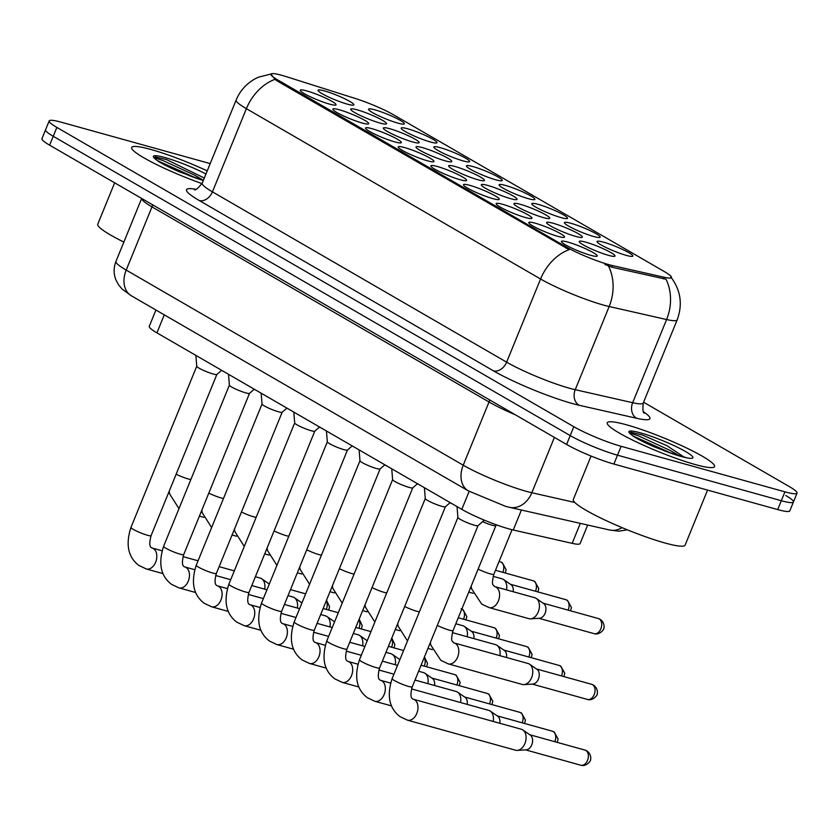 <?xml version="1.0" encoding="UTF-8"?>
<svg xmlns="http://www.w3.org/2000/svg" width="839" height="839" viewBox="0 0 839 839"><rect width="100%" height="100%" fill="white"/><g stroke="black" fill="none" stroke-linecap="round" stroke-linejoin="round"><path stroke-width="1.26" d="M603.524 242.177A19.318 2.454 -157.8 0 1 623.996 250.127A19.318 2.454 -157.8 0 1 632.575 256.315A19.318 2.454 -157.8 0 1 626.376 255.402A19.318 2.454 -157.8 0 1 607.95 248.428A19.318 2.454 -157.8 0 1 597.095 241.842A19.318 2.454 -157.8 0 1 603.524 242.177M505.581 185.471A19.318 2.454 -157.8 0 1 526.063 193.431A19.318 2.454 -157.8 0 1 534.632 199.619A19.318 2.454 -157.8 0 1 528.434 198.707A19.318 2.454 -157.8 0 1 510.018 191.722A19.318 2.454 -157.8 0 1 499.153 185.146A19.318 2.454 -157.8 0 1 505.581 185.471M472.944 166.573A19.318 2.454 -157.8 0 1 493.416 174.533A19.318 2.454 -157.8 0 1 501.984 180.721A19.318 2.454 -157.8 0 1 495.786 179.808A19.318 2.454 -157.8 0 1 477.37 172.824A19.318 2.454 -157.8 0 1 466.505 166.237A19.318 2.454 -157.8 0 1 472.944 166.573M440.297 147.674A19.318 2.454 -157.8 0 1 460.768 155.624A19.318 2.454 -157.8 0 1 469.337 161.822A19.318 2.454 -157.8 0 1 463.138 160.899A19.318 2.454 -157.8 0 1 444.722 153.925A19.318 2.454 -157.8 0 1 433.857 147.339A19.318 2.454 -157.8 0 1 440.297 147.674M538.229 204.37A19.318 2.454 -157.8 0 1 558.711 212.33A19.318 2.454 -157.8 0 1 567.279 218.518A19.318 2.454 -157.8 0 1 561.081 217.605A19.318 2.454 -157.8 0 1 542.665 210.62A19.318 2.454 -157.8 0 1 531.8 204.045A19.318 2.454 -157.8 0 1 538.229 204.37M570.877 223.279A19.318 2.454 -157.8 0 1 591.348 231.228A19.318 2.454 -157.8 0 1 599.927 237.416A19.318 2.454 -157.8 0 1 593.729 236.504A19.318 2.454 -157.8 0 1 575.313 229.529A19.318 2.454 -157.8 0 1 564.448 222.943A19.318 2.454 -157.8 0 1 570.877 223.279M407.649 128.776A19.318 2.454 -157.8 0 1 428.121 136.726A19.318 2.454 -157.8 0 1 436.689 142.924A19.318 2.454 -157.8 0 1 430.501 142.001A19.318 2.454 -157.8 0 1 412.075 135.027A19.318 2.454 -157.8 0 1 401.21 128.44A19.318 2.454 -157.8 0 1 407.649 128.776M375.002 109.878A19.318 2.454 -157.8 0 1 395.473 117.827A19.318 2.454 -157.8 0 1 404.041 124.025A19.318 2.454 -157.8 0 1 397.854 123.102A19.318 2.454 -157.8 0 1 379.427 116.128A19.318 2.454 -157.8 0 1 368.562 109.542A19.318 2.454 -157.8 0 1 375.002 109.878M585.706 242.135A19.318 2.454 -157.8 0 1 606.178 250.085A19.318 2.454 -157.8 0 1 614.756 256.273A19.318 2.454 -157.8 0 1 608.558 255.36A19.318 2.454 -157.8 0 1 590.132 248.386A19.318 2.454 -157.8 0 1 579.277 241.8A19.318 2.454 -157.8 0 1 585.706 242.135M553.058 223.237A19.318 2.454 -157.8 0 1 573.53 231.186A19.318 2.454 -157.8 0 1 582.109 237.374A19.318 2.454 -157.8 0 1 575.911 236.462A19.318 2.454 -157.8 0 1 557.484 229.487A19.318 2.454 -157.8 0 1 546.629 222.901A19.318 2.454 -157.8 0 1 553.058 223.237M455.126 166.531A19.318 2.454 -157.8 0 1 475.598 174.491A19.318 2.454 -157.8 0 1 484.166 180.679A19.318 2.454 -157.8 0 1 477.968 179.766A19.318 2.454 -157.8 0 1 459.552 172.782A19.318 2.454 -157.8 0 1 448.687 166.195A19.318 2.454 -157.8 0 1 455.126 166.531M422.478 147.633A19.318 2.454 -157.8 0 1 442.95 155.593A19.318 2.454 -157.8 0 1 451.518 161.78A19.318 2.454 -157.8 0 1 445.32 160.868A19.318 2.454 -157.8 0 1 426.904 153.883A19.318 2.454 -157.8 0 1 416.039 147.297A19.318 2.454 -157.8 0 1 422.478 147.633M389.831 128.734A19.318 2.454 -157.8 0 1 410.302 136.684A19.318 2.454 -157.8 0 1 418.871 142.882A19.318 2.454 -157.8 0 1 412.683 141.959A19.318 2.454 -157.8 0 1 394.257 134.985A19.318 2.454 -157.8 0 1 383.392 128.398A19.318 2.454 -157.8 0 1 389.831 128.734M357.183 109.836A19.318 2.454 -157.8 0 1 377.655 117.785A19.318 2.454 -157.8 0 1 386.223 123.983A19.318 2.454 -157.8 0 1 380.036 123.06A19.318 2.454 -157.8 0 1 361.609 116.086A19.318 2.454 -157.8 0 1 350.744 109.5A19.318 2.454 -157.8 0 1 357.183 109.836M520.411 204.338A19.318 2.454 -157.8 0 1 540.893 212.288A19.318 2.454 -157.8 0 1 549.461 218.476A19.318 2.454 -157.8 0 1 543.263 217.563A19.318 2.454 -157.8 0 1 524.847 210.589A19.318 2.454 -157.8 0 1 513.982 204.003A19.318 2.454 -157.8 0 1 520.411 204.338M487.763 185.429A19.318 2.454 -157.8 0 1 508.245 193.39A19.318 2.454 -157.8 0 1 516.814 199.577A19.318 2.454 -157.8 0 1 510.615 198.665A19.318 2.454 -157.8 0 1 492.199 191.68A19.318 2.454 -157.8 0 1 481.334 185.104A19.318 2.454 -157.8 0 1 487.763 185.429M324.536 90.937A19.318 2.454 -157.8 0 1 345.007 98.887A19.318 2.454 -157.8 0 1 353.586 105.085A19.318 2.454 -157.8 0 1 347.388 104.162A19.318 2.454 -157.8 0 1 328.961 97.188A19.318 2.454 -157.8 0 1 318.107 90.602A19.318 2.454 -157.8 0 1 324.536 90.937M567.888 242.093A19.318 2.454 -157.8 0 1 588.359 250.043A19.318 2.454 -157.8 0 1 596.938 256.241A19.318 2.454 -157.8 0 1 590.74 255.318A19.318 2.454 -157.8 0 1 572.313 248.344A19.318 2.454 -157.8 0 1 561.448 241.758A19.318 2.454 -157.8 0 1 567.888 242.093M535.24 223.195A19.318 2.454 -157.8 0 1 555.712 231.145A19.318 2.454 -157.8 0 1 564.29 237.332A19.318 2.454 -157.8 0 1 558.092 236.42A19.318 2.454 -157.8 0 1 539.666 229.446A19.318 2.454 -157.8 0 1 528.811 222.859A19.318 2.454 -157.8 0 1 535.24 223.195M502.592 204.297A19.318 2.454 -157.8 0 1 523.075 212.246A19.318 2.454 -157.8 0 1 531.643 218.434A19.318 2.454 -157.8 0 1 525.445 217.521A19.318 2.454 -157.8 0 1 507.029 210.547A19.318 2.454 -157.8 0 1 496.164 203.961A19.318 2.454 -157.8 0 1 502.592 204.297M437.297 166.489A19.318 2.454 -157.8 0 1 457.779 174.449A19.318 2.454 -157.8 0 1 466.348 180.637A19.318 2.454 -157.8 0 1 460.15 179.724A19.318 2.454 -157.8 0 1 441.733 172.74A19.318 2.454 -157.8 0 1 430.868 166.153A19.318 2.454 -157.8 0 1 437.297 166.489M469.945 185.388A19.318 2.454 -157.8 0 1 490.427 193.348A19.318 2.454 -157.8 0 1 498.995 199.535A19.318 2.454 -157.8 0 1 492.797 198.623A19.318 2.454 -157.8 0 1 474.381 191.638A19.318 2.454 -157.8 0 1 463.516 185.062A19.318 2.454 -157.8 0 1 469.945 185.388M339.365 109.794A19.318 2.454 -157.8 0 1 359.837 117.743A19.318 2.454 -157.8 0 1 368.405 123.941A19.318 2.454 -157.8 0 1 362.217 123.018A19.318 2.454 -157.8 0 1 343.791 116.044A19.318 2.454 -157.8 0 1 332.926 109.458A19.318 2.454 -157.8 0 1 339.365 109.794M372.013 128.692A19.318 2.454 -157.8 0 1 392.484 136.642A19.318 2.454 -157.8 0 1 401.052 142.84A19.318 2.454 -157.8 0 1 394.854 141.917A19.318 2.454 -157.8 0 1 376.438 134.943A19.318 2.454 -157.8 0 1 365.573 128.357A19.318 2.454 -157.8 0 1 372.013 128.692M404.66 147.591A19.318 2.454 -157.8 0 1 425.132 155.551A19.318 2.454 -157.8 0 1 433.7 161.738A19.318 2.454 -157.8 0 1 427.502 160.826A19.318 2.454 -157.8 0 1 409.086 153.841A19.318 2.454 -157.8 0 1 398.221 147.255A19.318 2.454 -157.8 0 1 404.66 147.591M306.717 90.895A19.318 2.454 -157.8 0 1 327.189 98.845A19.318 2.454 -157.8 0 1 335.768 105.043A19.318 2.454 -157.8 0 1 329.57 104.12A19.318 2.454 -157.8 0 1 311.143 97.146A19.318 2.454 -157.8 0 1 300.278 90.56A19.318 2.454 -157.8 0 1 306.717 90.895M587.678 525.036L580.116 543.567A36.224 4.604 -157.8 0 1 572.156 543.347L513.258 530.007A36.224 4.604 -157.8 0 1 509.095 528.948A36.224 4.604 -157.8 0 1 461.807 509.357L156.935 332.852A36.224 4.604 -157.8 0 1 149.258 326.361L155.928 310.011M612.701 265.627A32.606 4.143 -157.8 0 1 608.957 264.673A32.606 4.143 -157.8 0 1 566.398 247.044L277.919 80.041A32.606 4.143 -157.8 0 1 271.018 74.189A32.606 4.143 -157.8 0 1 286.256 76.643L355.421 98.52A32.606 4.143 -157.8 0 1 393.648 114.859L664.488 271.658A32.606 4.143 -157.8 0 1 671.399 277.51A32.606 4.143 -157.8 0 1 664.247 277.3L612.701 265.627L612.051 267.232L604.929 264.484M695.174 464.523A57.954 7.362 22.2 0 0 714.555 466.589A57.954 7.362 22.2 0 0 685.012 447.239A57.954 7.362 22.2 0 0 626.628 424.838A57.954 7.362 22.2 0 0 607.237 422.783A57.954 7.362 22.2 0 0 636.78 442.122A57.954 7.362 22.2 0 0 695.174 464.523A57.954 7.362 22.2 0 0 714.555 466.589A57.954 7.362 22.2 0 0 685.012 447.239A57.954 7.362 22.2 0 0 626.628 424.838A57.954 7.362 22.2 0 0 607.237 422.783A57.954 7.362 22.2 0 0 636.78 442.122A57.954 7.362 22.2 0 0 695.174 464.523M207.233 170.883A57.954 7.362 22.2 0 0 151.072 149.531A57.954 7.362 22.2 0 0 131.681 147.475A57.954 7.362 22.2 0 0 202.031 183.605A57.954 7.362 22.2 0 1 131.681 147.475A57.954 7.362 22.2 0 1 151.072 149.531A57.954 7.362 22.2 0 1 207.233 170.883M670.781 276.985C680.712 290.011 682.852 304.295 677.199 319.837A48.295 6.135 -157.8 0 1 666.596 319.544L609.166 306.529A48.295 6.135 -157.8 0 1 603.619 305.113A48.295 6.135 -157.8 0 1 540.568 278.999A42.265 30.854 -59.9 0 1 569.146 249.655L277.478 81.131L274.961 79.348L271.018 74.189M210.201 163.605L61.31 122.221A36.224 4.604 22.2 0 0 49.186 120.931L45.568 129.804A36.224 4.604 22.2 0 0 53.245 136.296L570.216 435.588A36.224 4.604 22.2 0 0 617.504 455.178L781.308 500.715A36.224 4.604 22.2 0 0 793.432 502.005A36.224 4.604 22.2 0 0 785.755 495.503M274.961 79.348A42.265 30.854 120.1 0 0 246.383 108.682L540.568 278.999L506.63 362.165A48.295 6.135 22.2 0 0 569.681 388.289A48.295 6.135 22.2 0 0 575.229 389.695L632.658 402.71L666.596 319.544A42.265 33.298 -77.2 0 0 665.988 279.219L612.051 267.232M49.186 120.931A36.224 4.604 22.2 0 0 56.863 127.434L573.834 426.715A36.224 4.604 22.2 0 0 621.122 446.306L784.937 491.843A36.224 4.604 22.2 0 0 797.05 493.133A36.224 4.604 22.2 0 0 789.373 486.63L643.576 402.227M777.69 509.588A36.224 4.604 22.2 0 0 789.814 510.867L793.432 502.005A36.224 4.604 22.2 0 1 781.308 500.715L617.504 455.178A36.224 4.604 22.2 0 1 570.216 435.588L53.245 136.296A36.224 4.604 22.2 0 1 45.568 129.804L41.95 138.676A36.224 4.604 22.2 0 0 49.627 145.168L566.598 444.46A36.224 4.604 22.2 0 0 613.886 464.051L777.69 509.588L784.937 491.843M216.882 374.404A10.865 1.384 -157.8 0 1 216.829 374.477A10.865 1.384 -157.8 0 1 213.242 374.016A10.865 1.384 -157.8 0 1 202.587 369.957A10.865 1.384 -157.8 0 1 196.746 366.286A10.865 1.384 -157.8 0 1 196.756 366.192M255.381 576.739L260.237 578.092A10.865 7.299 105.5 0 1 261.401 578.574A10.865 7.299 105.5 0 1 261.758 578.805A10.865 7.299 105.5 0 1 264.673 589.146M223.331 371.289A10.865 1.384 -157.8 0 1 221.433 370.471M249.529 393.302A10.865 1.384 -157.8 0 1 249.477 393.376A10.865 1.384 -157.8 0 1 245.89 392.914A10.865 1.384 -157.8 0 1 235.235 388.856A10.865 1.384 -157.8 0 1 229.393 385.185A10.865 1.384 -157.8 0 1 229.404 385.091M288.029 595.638L292.884 596.99A10.865 7.299 105.5 0 1 294.049 597.473A10.865 7.299 105.5 0 1 294.405 597.704A10.865 7.299 105.5 0 1 297.321 608.044M282.177 412.201A10.865 1.384 -157.8 0 1 282.124 412.274A10.865 1.384 -157.8 0 1 278.538 411.813A10.865 1.384 -157.8 0 1 267.882 407.754A10.865 1.384 -157.8 0 1 262.041 404.083A10.865 1.384 -157.8 0 1 262.051 403.989M320.676 614.536L325.532 615.889A10.865 7.299 105.5 0 1 326.696 616.382A10.865 7.299 105.5 0 1 327.053 616.602A10.865 7.299 105.5 0 1 329.968 626.943M314.824 431.099A10.865 1.384 -157.8 0 1 314.761 431.173A10.865 1.384 -157.8 0 1 311.185 430.722A10.865 1.384 -157.8 0 1 300.53 426.652A10.865 1.384 -157.8 0 1 294.688 422.982A10.865 1.384 -157.8 0 1 294.699 422.887L228.9 584.122A10.865 1.384 -157.8 0 0 230.809 585.842A10.865 1.384 -157.8 0 0 245.387 591.946A10.865 1.384 -157.8 0 0 249.026 592.334C247.19 599.245 247.316 603.272 249.393 604.416L250.064 604.73A10.865 7.299 105.5 0 1 251.228 605.223A10.865 7.299 105.5 0 1 251.616 605.475A10.865 7.299 105.5 0 1 253.787 618.374A10.865 7.299 105.5 0 1 244.243 625.674L236.818 622.15C226.016 613.949 223.384 601.28 228.9 584.122M353.324 633.435L358.18 634.787A10.865 7.299 105.5 0 1 359.344 635.28A10.865 7.299 105.5 0 1 359.69 635.501A10.865 7.299 105.5 0 1 362.616 645.841M327.325 441.828L261.548 603.021A10.865 1.384 -157.8 0 0 263.456 604.741A10.865 1.384 -157.8 0 0 278.034 610.855A10.865 1.384 -157.8 0 0 281.663 611.232L347.451 450.04A10.865 1.384 -157.8 0 1 347.409 450.071A10.865 1.384 -157.8 0 1 343.833 449.62A10.865 1.384 -157.8 0 1 333.177 445.551A10.865 1.384 -157.8 0 1 327.325 441.88A10.865 1.384 -157.8 0 1 327.346 441.786M385.971 652.333L390.827 653.686A10.865 7.299 105.5 0 1 391.991 654.179A10.865 7.299 105.5 0 1 392.337 654.399A10.865 7.299 105.5 0 1 395.263 664.74M255.968 390.187A10.865 1.384 -157.8 0 1 254.081 389.369M288.616 409.086A10.865 1.384 -157.8 0 1 286.728 408.268M321.264 427.984A10.865 1.384 -157.8 0 1 319.376 427.166M591.055 456.049L573.32 499.499A60.377 7.666 22.2 0 0 604.101 519.645A60.377 7.666 22.2 0 0 664.918 542.98A60.377 7.666 22.2 0 0 685.117 545.119L707.571 490.091M684.068 457.087L666.921 445.687L642.244 434.969L630.718 432.19L631.085 434.476L634.001 436.741C639.402 439.993 646.596 443.537 655.584 447.376L669.386 452.578L687.361 457.947M629.953 432.987L638.479 435.85L670.057 450.407L679.464 455.871M632.679 435.808L671.42 453.301M114.649 182.818L97.764 224.191A60.377 7.666 22.2 0 0 123.857 242.072M204.317 178.036L166.688 159.662L155.163 156.883L155.53 159.169L158.445 161.434C163.846 164.685 171.041 168.23 180.028 172.068L203.342 180.406M154.397 157.68L162.923 160.532L194.501 175.099L203.405 180.249M157.124 160.501L195.865 177.983M353.911 446.893A10.865 1.384 -157.8 0 1 352.023 446.065M380.109 468.907A10.865 1.384 -157.8 0 1 380.057 468.98A10.865 1.384 -157.8 0 1 376.48 468.519A10.865 1.384 -157.8 0 1 365.814 464.449A10.865 1.384 -157.8 0 1 359.973 460.779A10.865 1.384 -157.8 0 1 359.983 460.684M418.619 671.242L423.475 672.584A10.865 7.299 105.5 0 1 424.628 673.077A10.865 7.299 105.5 0 1 424.985 673.298A10.865 7.299 105.5 0 1 427.911 683.638M432.127 678.248A7.845 5.265 105.5 0 1 432.379 678.405A7.845 5.265 105.5 0 1 434.55 685.494M392.621 479.625L326.832 640.818A10.865 1.384 -157.8 0 0 328.752 642.538A10.865 1.384 -157.8 0 0 343.329 648.652A10.865 1.384 -157.8 0 0 346.958 649.04L412.746 487.847A10.865 1.384 -157.8 0 1 412.704 487.879A10.865 1.384 -157.8 0 1 409.128 487.417A10.865 1.384 -157.8 0 1 398.462 483.348A10.865 1.384 -157.8 0 1 392.621 479.677A10.865 1.384 -157.8 0 1 392.631 479.593M415.022 680.062L456.122 691.483A10.865 7.299 105.5 0 1 457.276 691.976A10.865 7.299 105.5 0 1 457.633 692.196A10.865 7.299 105.5 0 1 460.548 702.547M464.775 697.146A7.845 5.265 105.5 0 1 465.026 697.303A7.845 5.265 105.5 0 1 467.197 704.393M445.404 506.704A10.865 1.384 -157.8 0 1 445.352 506.777A10.865 1.384 -157.8 0 1 441.765 506.316A10.865 1.384 -157.8 0 1 431.11 502.257A10.865 1.384 -157.8 0 1 425.268 498.576A10.865 1.384 -157.8 0 1 425.279 498.492M411.529 688.913L488.759 710.381A10.865 7.299 105.5 0 1 489.924 710.874A10.865 7.299 105.5 0 1 490.28 711.105A10.865 7.299 105.5 0 1 493.196 721.446M497.412 716.045A7.845 5.265 105.5 0 1 497.674 716.202A7.845 5.265 105.5 0 1 499.845 723.291M478.052 525.602A10.865 1.384 -157.8 0 1 477.999 525.675A10.865 1.384 -157.8 0 1 474.413 525.214A10.865 1.384 -157.8 0 1 463.757 521.155A10.865 1.384 -157.8 0 1 457.916 517.474A10.865 1.384 -157.8 0 1 457.926 517.39M413.291 699.233L521.407 729.28A10.865 7.299 105.5 0 1 522.571 729.773A10.865 7.299 105.5 0 1 522.928 730.003A10.865 7.299 105.5 0 1 524.92 743.48A10.865 7.299 105.5 0 1 517.254 750.391A10.865 7.299 105.5 0 1 515.586 750.223L407.471 720.166L400.046 716.642C389.254 708.452 386.611 695.772 392.128 678.625A10.865 1.384 -157.8 0 0 394.047 680.345A10.865 1.384 -157.8 0 0 408.614 686.449A10.865 1.384 -157.8 0 0 412.253 686.837C410.418 693.738 410.544 697.765 412.62 698.918L413.291 699.233A10.865 7.299 105.5 0 1 414.456 699.716A10.865 7.299 105.5 0 1 414.854 699.978A10.865 7.299 105.5 0 1 417.025 712.867A10.865 7.299 105.5 0 1 407.471 720.166M530.059 734.943A7.845 5.265 105.5 0 1 530.321 735.111A7.845 5.265 105.5 0 1 531.758 744.843A7.845 5.265 105.5 0 1 526.221 749.835L517.254 750.391M386.559 465.792A10.865 1.384 -157.8 0 1 384.671 464.963M419.206 484.69A10.865 1.384 -157.8 0 1 417.319 483.862M455.829 623.765L462.782 625.705A10.865 7.299 105.5 0 1 463.946 626.198A10.865 7.299 105.5 0 1 464.303 626.418A10.865 7.299 105.5 0 1 467.218 636.759M471.434 631.358A7.845 5.265 105.5 0 1 471.686 631.526A7.845 5.265 105.5 0 1 473.867 638.605M451.854 503.589A10.865 1.384 -157.8 0 1 449.956 502.771M452.336 632.627L495.43 644.604A10.865 7.299 105.5 0 1 496.594 645.097A10.865 7.299 105.5 0 1 496.95 645.317A10.865 7.299 105.5 0 1 499.866 655.658M504.082 650.267A7.845 5.265 105.5 0 1 504.333 650.424A7.845 5.265 105.5 0 1 506.515 657.503M495.87 525.644A10.865 1.384 -157.8 0 1 495.818 525.717A10.865 1.384 -157.8 0 1 492.231 525.256A10.865 1.384 -157.8 0 1 482.603 521.669M448.278 663.88A10.865 7.299 105.5 0 0 457.832 656.58A10.865 7.299 105.5 0 0 455.661 643.681A10.865 7.299 105.5 0 0 455.262 643.429A10.865 7.299 105.5 0 0 454.098 642.936L528.077 663.502A10.865 7.299 105.5 0 1 529.241 663.995A10.865 7.299 105.5 0 1 529.587 664.215A10.865 7.299 105.5 0 1 531.59 677.692A10.865 7.299 105.5 0 1 523.924 684.614A10.865 7.299 105.5 0 1 522.257 684.446L448.278 663.88L440.853 660.356L430.837 645.16L430.313 642.58M536.729 669.165A7.845 5.265 105.5 0 1 536.981 669.323A7.845 5.265 105.5 0 1 538.428 679.055A7.845 5.265 105.5 0 1 532.891 684.058L523.924 684.614M493.143 576.33L502.1 578.826A10.865 7.299 105.5 0 1 503.253 579.309A10.865 7.299 105.5 0 1 503.61 579.539A10.865 7.299 105.5 0 1 506.525 589.88M510.752 584.479A7.845 5.265 105.5 0 1 511.003 584.647A7.845 5.265 105.5 0 1 513.174 591.726M489.085 607.593A10.865 7.299 105.5 0 0 498.639 600.284A10.865 7.299 105.5 0 0 496.468 587.394A10.865 7.299 105.5 0 0 496.069 587.143A10.865 7.299 105.5 0 0 494.905 586.65L534.737 597.725A10.865 7.299 105.5 0 1 535.901 598.207A10.865 7.299 105.5 0 1 536.257 598.438A10.865 7.299 105.5 0 1 538.26 611.914A10.865 7.299 105.5 0 1 530.584 618.836A10.865 7.299 105.5 0 1 528.916 618.658L489.085 607.593L481.67 604.059L471.644 588.873L471.119 586.293M543.389 603.377A7.845 5.265 105.5 0 1 543.651 603.545A7.845 5.265 105.5 0 1 545.088 613.278A7.845 5.265 105.5 0 1 539.55 618.27L530.584 618.836M521.418 510.028L513.258 530.007M277.919 80.041L277.478 81.131M664.247 277.3L663.586 278.905M566.398 247.044L565.947 248.134M469.158 491.339L461.807 509.357M580.315 523.368L572.156 543.347M164.276 314.845L156.935 332.852M199.294 200.542A12.071 8.82 120.1 0 0 212.445 191.848L506.63 362.165A12.071 8.82 120.1 0 1 493.479 370.859L199.294 200.542A60.377 7.666 -157.8 0 1 195.854 189.289M202.209 183.185A48.295 6.135 22.2 0 0 212.445 191.848L246.383 108.682A48.295 6.135 -157.8 0 1 236.147 100.019L202.209 183.185C197.815 188.565 195.204 190.715 194.344 189.624M608.464 266.015A42.265 33.298 -77.2 0 1 609.166 306.529L575.229 389.695A12.071 9.512 102.8 0 0 579.235 405.279A60.377 7.666 -157.8 0 1 493.479 370.859M643.534 411.813A60.377 7.666 -157.8 0 1 636.665 418.283L579.235 405.279M56.863 127.434L49.627 145.168M573.834 426.715L566.598 444.46M621.122 446.306L613.886 464.051M636.665 418.283A12.071 9.512 102.8 0 1 632.658 402.71A48.295 6.135 22.2 0 0 643.261 403.003C642.622 409.893 642.999 413.26 644.383 413.103M489.546 399.857A6.041 4.405 -59.9 0 1 489.022 401.986L151.985 206.876L126.196 270.085A24.153 17.629 120.1 0 0 131.335 295.779L122.211 289.172L118.519 284.809L115.918 279.911C113.538 273.755 113.559 267.589 115.96 261.422A48.295 6.135 22.2 0 0 126.196 270.085L463.222 465.194A48.295 6.135 22.2 0 0 526.273 491.318A48.295 6.135 22.2 0 0 531.832 492.734L554.411 437.402M515.555 414.906A48.295 6.135 -157.8 0 1 489.022 401.986L463.222 465.194A24.153 17.629 120.1 0 0 468.372 490.888L131.335 295.779M627.373 529.839L618.679 531.171L609.565 529.996L509.43 507.312A24.153 19.024 -77.2 0 0 531.832 492.734L574.82 502.467M152.52 204.737A6.041 4.405 -59.9 0 1 151.985 206.876A48.295 6.135 -157.8 0 1 141.697 198.476M609.565 529.996A24.153 19.024 -77.2 0 0 622.045 527.637M326.256 600.881A7.845 5.265 105.5 0 1 326.266 609.397M216.861 374.446L151.083 535.639A10.865 1.384 -157.8 0 1 147.444 535.251A10.865 1.384 -157.8 0 1 132.877 529.147A10.865 1.384 -157.8 0 1 130.957 527.427L196.746 366.234M151.083 535.639C149.248 542.55 149.373 546.577 151.45 547.72L152.121 548.035A10.865 7.299 105.5 0 1 153.285 548.528A10.865 7.299 105.5 0 1 153.684 548.779A10.865 7.299 105.5 0 1 155.855 561.669A10.865 7.299 105.5 0 1 146.301 568.968L138.875 565.444C128.084 557.253 125.441 544.574 130.957 527.427M190.873 479.52A10.865 1.384 -157.8 0 1 188.251 478.964A10.865 1.384 -157.8 0 1 176.159 474.203M358.903 619.78A7.845 5.265 105.5 0 1 358.914 628.296M249.508 393.344L183.731 554.537A10.865 1.384 -157.8 0 1 180.091 554.149A10.865 1.384 -157.8 0 1 165.524 548.045A10.865 1.384 -157.8 0 1 163.605 546.325L229.383 385.132M183.731 554.537C181.895 561.448 182.021 565.476 184.098 566.619L184.769 566.933A10.865 7.299 105.5 0 1 185.933 567.426A10.865 7.299 105.5 0 1 186.331 567.678A10.865 7.299 105.5 0 1 188.502 580.567A10.865 7.299 105.5 0 1 178.948 587.877L171.523 584.343C160.731 576.152 158.089 563.472 163.605 546.325M391.551 638.678A7.845 5.265 105.5 0 1 391.561 647.205M282.156 412.243L216.378 573.436A10.865 1.384 -157.8 0 1 212.739 573.047A10.865 1.384 -157.8 0 1 198.161 566.944A10.865 1.384 -157.8 0 1 196.253 565.224L262.03 404.031M216.378 573.436C214.543 580.347 214.669 584.374 216.745 585.517L217.416 585.832A10.865 7.299 105.5 0 1 218.58 586.325A10.865 7.299 105.5 0 1 218.979 586.576A10.865 7.299 105.5 0 1 221.15 599.476A10.865 7.299 105.5 0 1 211.596 606.775L204.171 603.251C193.379 595.05 190.736 582.381 196.253 565.224M424.188 657.577A7.845 5.265 105.5 0 1 424.209 666.103M459.29 685.673L460.16 682.348L456.248 675.269A7.845 5.726 120.1 0 0 455.262 674.85A7.845 5.265 105.5 0 1 456.856 685.002M281.663 611.232C279.838 618.144 279.953 622.171 282.04 623.314L282.712 623.629A10.865 7.299 105.5 0 1 283.876 624.122A10.865 7.299 105.5 0 1 284.264 624.373A10.865 7.299 105.5 0 1 286.435 637.273A10.865 7.299 105.5 0 1 276.891 644.572L269.466 641.048C258.664 632.847 256.031 620.178 261.548 603.021M421.073 665.233L454.423 674.504A7.845 5.265 105.5 0 1 455.262 674.85M223.51 498.418A10.865 1.384 -157.8 0 1 220.898 497.863A10.865 1.384 -157.8 0 1 208.796 493.101M256.157 517.317A10.865 1.384 -157.8 0 1 253.546 516.761A10.865 1.384 -157.8 0 1 241.443 512M288.805 536.215A10.865 1.384 -157.8 0 1 286.193 535.66A10.865 1.384 -157.8 0 1 274.091 530.898M663.544 450.459A34.546 4.384 22.2 0 0 681.32 456.51A34.546 4.384 22.2 0 0 685.557 451.539A34.546 4.384 22.2 0 0 640.472 432.861A34.546 4.384 22.2 0 0 631.085 434.476M187.988 175.152A34.546 4.384 22.2 0 0 203.311 180.49M205.954 174.009A34.546 4.384 22.2 0 0 164.916 157.554A34.546 4.384 22.2 0 0 155.53 159.169M465.949 619.895L466.83 616.571L462.918 609.492A7.845 5.726 120.1 0 0 461.922 609.072A7.845 5.265 105.5 0 1 463.516 619.213M321.452 555.114A10.865 1.384 -157.8 0 1 318.841 554.558A10.865 1.384 -157.8 0 1 306.738 549.797M505.267 573.016L506.137 569.691L502.225 562.602A7.845 5.726 120.1 0 0 501.24 562.193A7.845 5.265 105.5 0 1 502.834 572.334M499.079 561.469L500.401 561.836A7.845 5.265 105.5 0 1 501.24 562.193M491.927 704.571L492.808 701.247L488.896 694.168A7.845 5.726 120.1 0 0 487.91 693.748A7.845 5.265 105.5 0 1 489.504 703.9M380.098 468.938L314.31 630.131A10.865 1.384 -157.8 0 1 310.682 629.753A10.865 1.384 -157.8 0 1 296.104 623.639A10.865 1.384 -157.8 0 1 294.195 621.919L359.973 460.726M314.31 630.131C312.475 637.042 312.601 641.069 314.688 642.213L315.359 642.527A10.865 7.299 105.5 0 1 316.513 643.02A10.865 7.299 105.5 0 1 316.911 643.272A10.865 7.299 105.5 0 1 319.082 656.171A10.865 7.299 105.5 0 1 309.539 663.471L302.113 659.947C291.311 651.746 288.668 639.077 294.195 621.919M431.865 678.048L487.071 693.402A7.845 5.265 105.5 0 1 487.91 693.748M524.574 723.47L525.455 720.156L521.543 713.066A7.845 5.726 120.1 0 0 520.547 712.657A7.845 5.265 105.5 0 1 522.141 722.799M346.958 649.04C345.123 655.941 345.249 659.968 347.325 661.111L348.007 661.426A10.865 7.299 105.5 0 1 349.16 661.919A10.865 7.299 105.5 0 1 349.559 662.17A10.865 7.299 105.5 0 1 351.73 675.07A10.865 7.299 105.5 0 1 342.176 682.369L334.761 678.845C323.959 670.644 321.316 657.975 326.832 640.818M464.512 696.957L519.708 712.301A7.845 5.265 105.5 0 1 520.547 712.657M557.222 742.379L558.103 739.054L554.191 731.965A7.845 5.726 120.1 0 0 553.195 731.556A7.845 5.265 105.5 0 1 554.789 741.697M445.383 506.746L379.606 667.938A10.865 1.384 -157.8 0 1 375.966 667.55A10.865 1.384 -157.8 0 1 361.399 661.447A10.865 1.384 -157.8 0 1 359.48 659.727L425.268 498.534M379.606 667.938C377.77 674.839 377.896 678.866 379.973 680.02L380.644 680.335A10.865 7.299 105.5 0 1 381.808 680.817A10.865 7.299 105.5 0 1 382.206 681.069A10.865 7.299 105.5 0 1 384.377 693.968A10.865 7.299 105.5 0 1 374.823 701.268L367.409 697.744C356.606 689.553 353.964 676.874 359.48 659.727M497.16 715.856L552.356 731.199A7.845 5.265 105.5 0 1 553.195 731.556M585.842 750.454A7.845 5.265 105.5 0 1 587.782 759.715A7.845 5.265 105.5 0 1 580.798 765.22C586.293 767.14 591.422 760.176 590.394 760.008C590.646 760.501 592.135 754.712 586.839 750.863A7.845 5.726 120.1 0 0 585.842 750.454A7.845 5.265 105.5 0 0 585.003 750.097L529.808 734.754M498.597 638.794L499.478 635.469L495.566 628.39A7.845 5.726 120.1 0 0 494.57 627.971A7.845 5.265 105.5 0 1 496.164 638.112M354.1 574.012A10.865 1.384 -157.8 0 1 351.489 573.457A10.865 1.384 -157.8 0 1 339.386 568.695M458.272 617.756L493.731 627.614A7.845 5.265 105.5 0 1 494.57 627.971M531.244 657.692L532.115 654.368L528.203 647.289A7.845 5.726 120.1 0 0 527.217 646.869A7.845 5.265 105.5 0 1 528.811 657.021M386.748 592.911A10.865 1.384 -157.8 0 1 384.136 592.355A10.865 1.384 -157.8 0 1 372.034 587.594M471.182 631.169L526.378 646.512A7.845 5.265 105.5 0 1 527.217 646.869M563.892 676.591L564.762 673.266L560.851 666.187A7.845 5.726 120.1 0 0 559.865 665.767A7.845 5.265 105.5 0 1 561.459 675.919M419.395 611.82A10.865 1.384 -157.8 0 1 416.773 611.253A10.865 1.384 -157.8 0 1 404.681 606.492M503.82 650.068L559.026 665.411A7.845 5.265 105.5 0 1 559.865 665.767M592.512 684.666A7.845 5.265 105.5 0 1 594.442 693.937A7.845 5.265 105.5 0 1 587.468 699.443C592.963 701.352 598.081 694.388 597.053 694.231C597.305 694.713 598.805 688.924 593.498 685.085A7.845 5.726 120.1 0 0 592.512 684.666A7.845 5.265 105.5 0 0 591.673 684.32L536.467 668.966M454.098 642.936L453.427 642.622C453.322 640.797 449.767 643.649 453.06 630.54A10.865 1.384 -157.8 0 1 449.421 630.162A10.865 1.384 -157.8 0 1 437.329 625.401M537.904 591.914L538.785 588.59L534.873 581.5A7.845 5.726 120.1 0 0 533.887 581.091A7.845 5.265 105.5 0 1 535.481 591.233M495.482 570.289L533.048 580.735A7.845 5.265 105.5 0 1 533.887 581.091M570.551 610.813L571.432 607.488L567.521 600.399A7.845 5.726 120.1 0 0 566.524 599.99A7.845 5.265 105.5 0 1 568.118 610.131M510.49 584.29L565.685 599.633A7.845 5.265 105.5 0 1 566.524 599.99M599.172 618.888A7.845 5.265 105.5 0 1 601.112 628.149A7.845 5.265 105.5 0 1 594.127 633.655C599.623 635.574 604.751 628.61 603.723 628.442C603.975 628.935 605.464 623.146 600.168 619.308A7.845 5.726 120.1 0 0 599.172 618.888A7.845 5.265 105.5 0 0 598.333 618.532L543.137 603.189M494.905 586.65L494.234 586.335C494.129 584.51 490.574 587.352 493.867 574.254A10.865 1.384 -157.8 0 1 490.228 573.866A10.865 1.384 -157.8 0 1 478.136 569.104M271.899 73.78L258.36 77.23L255.004 78.876C246.299 83.764 240.017 90.811 236.147 100.019M797.05 493.133L793.432 502.005M677.199 319.837L643.261 403.003M509.43 507.312L505.518 506.316L468.372 490.888M115.96 261.422L141.655 198.455M328.699 610.079L329.58 606.754L326.518 600.242M196.746 366.286L195.865 355.39M152.121 548.035L162.063 550.793M183.007 556.614L198.056 560.798M219.136 566.661L234.301 570.877M269.151 583.913L261.758 578.805M305.648 593.844L290.483 589.628M269.403 583.766L268.637 583.556M216.829 374.477L221.622 370.303M146.301 568.968L162.986 573.614M169.142 491.381L169.667 493.972L178.98 508.644M199.409 516.1L203.793 517.317M361.347 628.977L362.217 625.653L359.165 619.14M229.393 385.185L228.512 374.299M184.769 566.933L194.711 569.691M215.654 575.512L230.704 579.697M251.784 585.559L266.949 589.775M301.799 602.811L294.405 597.704M338.295 612.743L323.13 608.527M302.05 602.664L301.285 602.454M249.477 393.376L254.269 389.202M178.948 587.877L195.634 592.512M393.994 647.876L394.865 644.551L391.803 638.039M262.041 404.083L261.16 393.197M217.416 585.832L227.359 588.59M248.302 594.421L263.352 598.606M284.431 604.458L299.596 608.674M334.436 621.709L327.053 616.602M370.943 631.641L355.778 627.425M334.698 621.563L333.932 621.353M282.124 412.274L286.917 408.1M211.596 606.775L228.281 611.411M426.642 666.774L427.512 663.45L424.45 656.937M294.688 422.982L293.807 412.096M250.064 604.73L260.006 607.499M280.939 613.319L295.999 617.504M317.079 623.356L332.244 627.572M367.083 640.608L359.69 635.501M403.59 650.54L388.426 646.324M367.346 640.472L366.57 640.251M314.761 431.173L319.565 427.009M314.803 431.141L249.026 592.334M244.243 625.674L260.929 630.309M327.325 441.88L326.455 430.994M282.712 623.629L292.654 626.397M313.587 632.218L328.636 636.402M349.727 642.265L364.892 646.481M399.731 659.506L392.337 654.399M399.983 659.37L399.217 659.15M347.409 450.071L352.212 445.908M276.891 644.572L293.577 649.208M454.423 674.504L456.248 675.269M201.79 510.29L202.314 512.87L211.627 527.542M232.057 534.999L236.441 536.215M234.438 529.189L234.951 531.769L244.275 546.441M264.704 553.897L269.088 555.124M267.075 548.087L267.599 550.667L276.922 565.339M297.352 572.806L301.736 574.023M299.722 566.986L300.247 569.566L309.57 584.238M330 591.705L334.383 592.921M461.083 608.715L462.918 609.492M500.401 561.836L502.225 562.602M359.973 460.779L359.102 449.893M315.359 642.527L325.291 645.296M346.234 651.116L361.284 655.301M382.374 661.163L397.539 665.379M432.379 678.405L424.985 673.298M380.057 468.98L384.86 464.806M309.539 663.471L326.224 668.106M487.071 693.402L488.896 694.168M392.621 479.677L391.75 468.791M348.007 661.426L357.938 664.194M378.882 670.015L393.931 674.199M465.026 697.303L457.633 692.196M412.704 487.879L417.507 483.704M342.176 682.369L358.861 687.005M519.708 712.301L521.543 713.066M425.268 498.576L424.398 487.69M380.644 680.335L390.586 683.093M497.674 716.202L490.28 711.105M445.352 506.777L450.144 502.603M374.823 701.268L391.509 705.903M552.356 731.199L554.191 731.965M392.128 678.625L457.916 517.432L457.035 506.588M530.321 735.111L522.928 730.003M477.999 525.675L484.344 520.149M478.031 525.644L412.253 686.837M580.798 765.22L525.602 749.877M585.003 750.097L586.839 750.863M332.37 585.884L332.894 588.464L342.218 603.136M362.647 610.603L367.031 611.82M493.731 627.614L495.566 628.39M471.686 631.526L464.303 626.418M365.017 604.783L365.542 607.363L374.865 622.035M395.295 629.502L399.668 630.718M526.378 646.512L528.203 647.289M504.333 650.424L496.95 645.317M397.665 623.681L398.189 626.261L407.513 640.933M427.932 648.4L432.316 649.617M559.026 665.411L560.851 666.187M536.981 669.323L529.587 664.215M495.818 525.717L496.709 524.941M495.849 525.686L453.06 630.54M587.468 699.443L532.262 684.089M591.673 684.32L593.498 685.085M533.048 580.735L534.873 581.5M511.003 584.647L503.61 579.539M468.749 592.114L473.123 593.33M565.685 599.633L567.521 600.399M543.651 603.545L536.257 598.438M512.042 529.713L493.867 574.254M594.127 633.655L538.932 618.312M598.333 618.532L600.168 619.308"/></g></svg>
